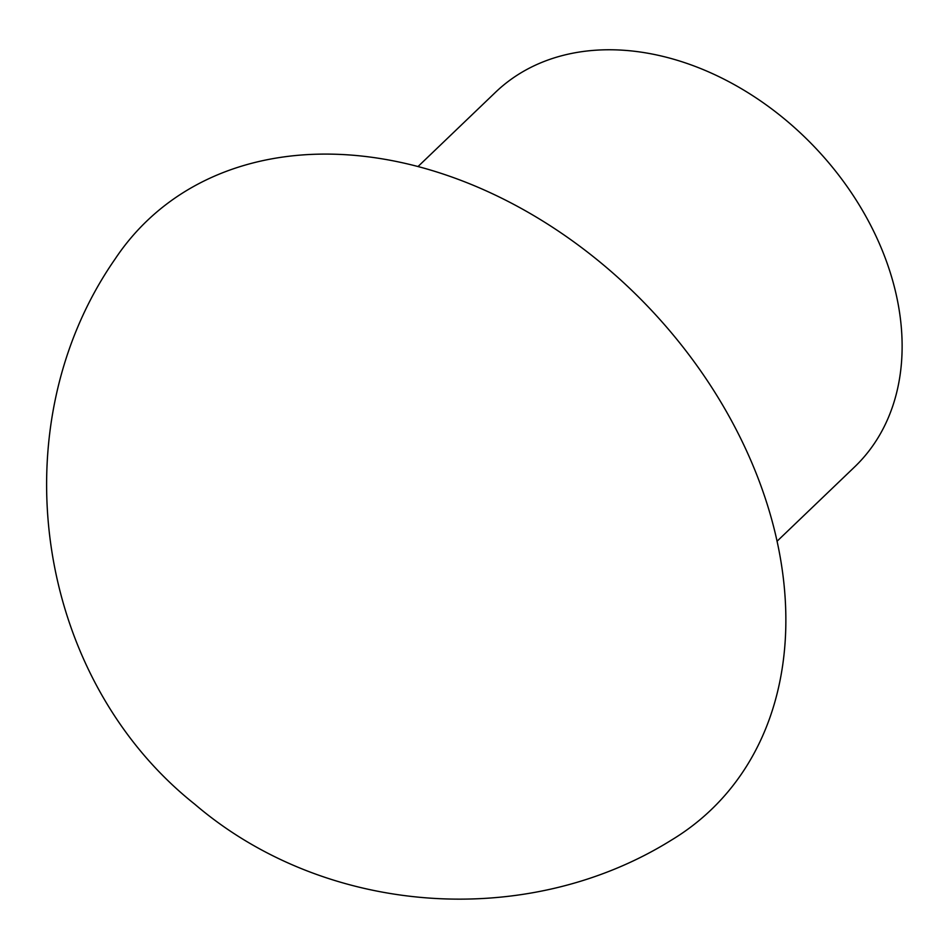 <?xml version="1.0" encoding="UTF-8"?>
<svg xmlns="http://www.w3.org/2000/svg" width="949" height="949" viewBox="0 0 949 949"><rect width="100%" height="100%" fill="white"/><g stroke="black" fill="none" stroke-linecap="round" stroke-linejoin="round"><path stroke-width="1.42" d="M418.023 166.538L495.58 92.219A259.48 192.433 46.2 0 1 814.04 146.443A259.48 192.433 46.2 0 1 854.61 466.932L777.053 541.25M671.619 839.984C525.983 930.862 324.866 915.583 194.735 804.183C35.113 677.254 -1.862 427.228 115.054 259.089A407.75 302.387 46.2 0 1 301.533 155.007A407.75 302.387 46.2 0 1 731.976 421.605A407.75 302.387 46.2 0 1 671.643 839.972"/></g></svg>
